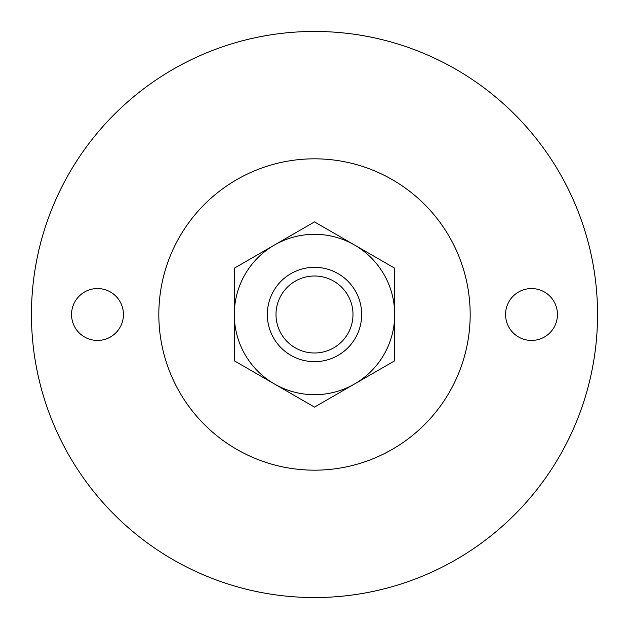<?xml version="1.0" encoding="UTF-8"?>
<svg xmlns="http://www.w3.org/2000/svg" width="629" height="629" viewBox="0 0 629 629"><rect width="100%" height="100%" fill="white"/><g stroke="black" fill="none" stroke-linecap="round" stroke-linejoin="round"><path stroke-width="0.94" d="M314.5 407.105L234.303 360.802L234.303 314.5A80.198 80.198 0 0 1 274.401 245.051L314.5 221.895L394.697 268.198L394.697 360.802L314.5 407.105M234.303 268.198L234.303 314.5A80.198 80.198 0 0 0 354.599 383.949A80.198 80.198 0 0 0 354.599 245.051A80.198 80.198 0 0 0 274.401 245.051L234.303 268.198M314.5 31.45A283.05 283.05 0 0 1 559.629 456.025A283.05 283.05 0 0 1 69.371 456.025A283.05 283.05 0 0 1 314.5 31.45M557.451 314.5A25.946 25.946 0 0 0 518.532 292.029A25.946 25.946 0 0 0 518.532 336.971A25.946 25.946 0 0 0 557.451 314.5M314.5 158.822A155.678 155.678 0 0 1 449.318 392.339A155.678 155.678 0 0 1 179.682 392.339A155.678 155.678 0 0 1 314.5 158.822M123.441 314.5A25.946 25.946 0 0 0 84.522 292.029A25.946 25.946 0 0 0 84.522 336.971A25.946 25.946 0 0 0 123.441 314.5M314.5 276.005A38.495 38.495 0 0 1 347.837 333.747A38.495 38.495 0 0 1 281.163 333.747A38.495 38.495 0 0 1 314.5 276.005M314.5 267.325A47.175 47.175 0 0 1 355.354 338.087A47.175 47.175 0 0 1 273.646 338.087A47.175 47.175 0 0 1 314.5 267.325"/></g></svg>
